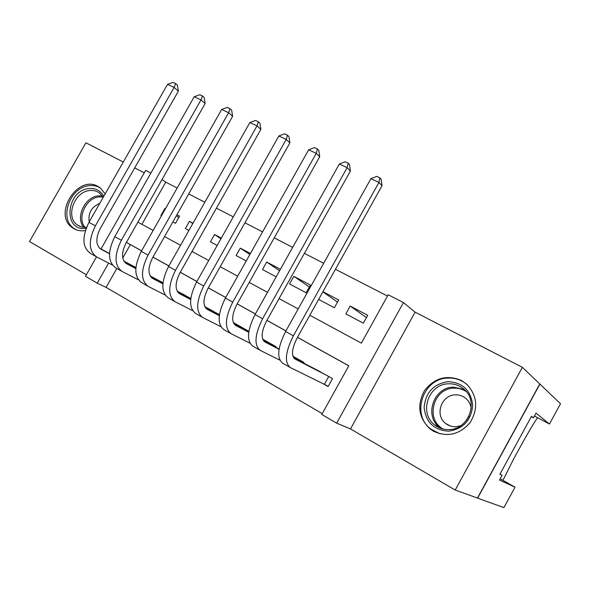 <?xml version="1.0" encoding="UTF-8"?>
<svg xmlns="http://www.w3.org/2000/svg" width="590" height="590" viewBox="0 0 590 590"><rect width="100%" height="100%" fill="white"/><g stroke="black" fill="none" stroke-linecap="round" stroke-linejoin="round"><path stroke-width="0.89" d="M105.153 193.911L100.315 187.9L98.088 186.462C77.496 174.146 52.37 214.849 72.57 227.843L73.993 228.743C77.401 230.631 81.199 231.243 85.388 230.579M433.502 431.224C447.552 437.551 459.809 434.587 470.267 422.329C478.431 408.405 477.295 395.735 466.852 384.319L461.402 380.462C446.792 374.421 434.476 377.836 424.446 390.705C416.761 405.116 418.605 417.831 429.985 428.856L433.502 431.224M116.835 268.457L106.104 287.374L97.239 283.148L85.491 276.282L96.524 256.856M123.295 162.036L85.911 142.802L29.5 241.546L86.369 274.741M539.924 384.053L477.605 498.144L503.912 507.614L515.041 487.185L499.487 480.09L502.09 475.311L499.885 474.257L531.509 416.311L533.449 417.838L536.045 413.089L549.452 424.026L560.5 403.752L539.769 383.972L477.458 498.056L455.215 490.047L522.371 367.334L415.102 312.154L403.449 302.567L336.654 423.163L321.793 414.468L348.801 365.785L297.5 337.318M415.102 312.154L350.504 428.93L455.215 490.047M350.504 428.93L336.654 423.163M106.104 287.374L322.243 413.664M539.769 383.972L522.371 367.334M165.466 208.69L164.942 208.41L165.436 208.735M176.307 215.837L178.807 217.467M172.87 221.906L175.503 223.308L179.566 216.117L176.934 214.731M193.004 223.197L189.442 221.324L192.812 223.544M221.316 238.124L214.554 234.562L220.933 238.803M250.44 253.471L240.307 248.132L249.843 254.533M280.405 269.269L266.717 262.048L279.564 270.773M293.82 276.334L289.557 283.952L306.129 292.765L310.421 285.088L293.82 276.334L309.344 287.013M322.855 291.844L337.51 302.073M318.63 299.41L334.346 307.766L338.682 299.978L322.944 291.681M323.069 383.677L328.129 386.561L332.539 378.618L315.163 369.052M348.771 365.837L297.471 337.362M285.907 330.938L266.894 320.385M255.367 313.991L237.187 303.902M225.697 297.522L208.314 287.876M196.868 281.526L180.245 272.292M168.843 265.972L152.943 257.144M141.593 250.846L130.353 244.607L122.764 257.992M303.555 363.064L303.909 362.437L292.913 356.22M275.707 347.259L276.031 346.684L262.668 339.125M248.582 331.868L248.877 331.337L233.271 322.516M219.436 314.691L206.795 307.737M190.813 298.518L181.403 293.37M162.98 282.787L156.645 279.365M135.914 267.491L132.492 265.707M387.49 296.04L335.422 269.298M323.681 263.265L304.381 253.353M292.684 247.343L274.225 237.866M262.565 231.877L244.916 222.814M233.293 216.847L216.412 208.181M204.841 202.237L188.697 193.94M177.17 188.026L165.753 182.163L141.866 224.303M367.703 315.274L350.195 306.048L345.843 313.88L363.315 323.173L367.703 315.274M266.717 262.048L262.506 269.571L276.172 276.835M240.307 248.132L236.133 255.544L246.251 260.928M214.554 234.562L210.431 241.878L217.179 245.469M189.442 221.324L185.356 228.544L188.911 230.439M164.942 208.41L160.9 215.542L161.424 215.822M144.262 172.826L134.719 167.914M100.986 249.002L145.664 170.37L150.893 173.054M165.753 182.163L162.021 179.552M309.809 315.23L361.36 343.137L388.205 294.749L403.449 302.567M108.619 263.088L97.239 283.148M285.929 330.894L266.916 320.341M255.389 313.946L237.209 303.857M225.719 297.478L208.336 287.832M196.89 281.482L180.267 272.256M168.873 265.928L152.965 257.1M141.615 250.802L126.4 242.357M137.868 222.142L153.157 230.417M164.566 236.597L180.547 245.248M192.001 251.451L208.713 260.5M220.21 266.724L237.681 276.179M249.231 282.433L267.499 292.323M279.085 298.592L298.186 308.939M130.353 244.607L126.385 242.379M350.195 306.048L366.427 317.568M328.239 386.362L324.375 384.319L328.733 376.472M327.472 375.756L295.066 359.067C291.099 355.711 291.792 348.675 297.146 337.945L382.018 185.732L378.942 182.413L293.37 335.821C285.287 352.06 284.277 362.644 290.332 367.57L324.375 384.319M320.274 371.685L293.85 358.056M379.93 177.856L378.942 182.413L370.904 178.689L376.722 176.373L379.93 177.856L381.162 179.198L382.018 185.732M370.904 178.689L285.59 331.499C277.551 347.687 276.599 358.263 282.743 363.233L289.756 367.238M448.127 381.664C462.737 382.512 470.931 390.403 472.693 405.337C471.233 420.486 463.113 429.1 448.341 431.179C433.68 430.007 425.619 422.02 424.144 407.225C425.648 392.402 433.643 383.884 448.127 381.664M448.813 429.586C468.519 429.926 479.146 401.561 464.035 389.297C459.625 385.447 454.484 383.618 448.606 383.81C428.532 383.788 418.457 413.007 434.601 424.852C438.739 428.111 443.474 429.69 448.813 429.586M471.174 408.494C470.665 404.534 468.976 401.244 466.093 398.619C463.032 395.993 459.477 394.74 455.428 394.858C441.445 394.784 434.38 415.08 445.568 423.399C448.489 425.729 451.844 426.858 455.62 426.784L460.65 425.774M467.811 385.241L467.442 384.975C461.926 380.108 455.48 377.792 448.112 378.043C423.126 378.065 410.692 414.482 430.899 429.122L440.096 433.856M466.395 420.39L469.021 416.083M86.155 228.33L85.845 228.367C62.54 231.664 66.065 190.334 88.979 188.571C95.632 187.996 100.566 190.577 103.781 196.315M103.198 197.333L99.607 193.107C96.767 190.99 93.471 190.135 89.71 190.548C74.207 191.603 65.055 217.105 77.445 225.004L81.686 226.995L86.523 227.379M100.883 188.365C97.468 186.056 93.574 185.157 89.208 185.651C69.952 187.001 58.617 218.684 74.052 228.463L76.405 229.849M99.725 203.447C91.465 206.965 87.969 213.101 89.238 221.862M502.96 480.334L513.735 458.799L522.814 442.264C529.791 429.815 534.717 421.629 537.578 417.705M515.041 487.185L500.202 478.77M534.437 416.031L549.452 424.026M502.09 475.311L499.966 474.109M531.302 416.695L533.449 417.838M279.063 349.339L264.969 342.038C260.773 338.572 261.311 331.543 266.569 320.96L350.416 171.056L347.134 167.663L262.609 318.733C254.674 334.759 253.899 345.312 260.293 350.408L279.844 360.121M298.975 359.649L293.031 356.567M279.114 349.022L263.723 341.042M348.225 163.224L347.134 167.663L339.324 164.042L345.106 161.785L348.225 163.224L349.538 164.595L350.416 171.056M339.324 164.042L255.057 314.544C247.158 330.511 246.443 341.057 252.911 346.197L259.689 350.062M299.875 361.169L300.303 360.401M248.751 332.266L235.72 325.481C231.317 321.911 231.7 314.905 236.863 304.462L319.714 156.785L316.24 153.334L232.726 302.139C224.93 317.944 224.392 328.475 231.096 333.726L249.917 343.159M271.23 343.97L262.845 339.604M264.409 340.113L262.697 339.221M248.788 331.971L234.451 324.5M317.427 149.012L316.24 153.334L308.651 149.816L314.396 147.611L317.427 149.012L318.814 150.406L319.714 156.785M308.651 149.816L225.395 298.068C217.629 313.821 217.142 324.338 223.927 329.633L230.461 333.372M272.226 345.452L272.617 344.752M219.31 315.672L207.282 309.389C202.68 305.716 202.916 298.732 207.997 288.429L289.867 142.92L286.216 139.41L203.697 286.017C196.035 301.608 195.71 312.11 202.709 317.516L220.852 326.661M244.201 328.689L233.529 323.114M237.556 324.935L233.367 322.745M219.34 315.399L205.991 308.415M287.492 135.198L286.216 139.41L278.841 135.988L284.542 133.834L287.492 135.198L288.945 136.615L289.867 142.92M278.841 135.988L196.566 282.057C188.94 297.603 188.667 308.091 195.74 313.533L202.053 317.14M245.293 330.149L245.647 329.508M190.695 299.543L179.618 293.731C174.832 289.97 174.935 283.008 179.935 272.846L260.839 129.431L257.019 125.877L175.481 270.345C167.951 285.737 167.826 296.202 175.105 301.741L192.598 310.62M217.865 313.806L205.032 307.073M211.382 310.148L204.855 306.712M190.725 299.292L178.32 292.773M258.383 121.761L257.019 125.877L249.85 122.55L255.514 120.441L258.383 121.761L259.91 123.199L260.839 129.431M249.85 122.55L168.548 266.496C161.048 281.836 160.974 292.293 168.32 297.869L174.426 301.357M219.038 315.244L219.369 314.654M162.877 283.856L152.707 278.502C147.743 274.66 147.721 267.72 152.633 257.683L232.607 116.319L228.632 112.705L148.038 255.109C140.634 270.294 140.7 280.722 148.245 286.401L165.126 295.015M190.806 298.57L177.325 291.467M185.88 295.73L177.133 291.121M162.899 283.613L151.394 277.551M230.071 108.7L228.632 112.705L221.656 109.475L227.283 107.409L230.071 108.7L231.656 110.153L232.607 116.319M221.656 109.475L141.298 251.362C133.923 266.503 134.041 276.924 141.644 282.625L147.544 285.995M135.825 268.598L126.511 263.678C121.385 259.755 121.238 252.837 126.076 242.933L205.128 103.552L201.006 99.894L121.348 240.285C114.062 255.271 114.312 265.67 122.101 271.459L138.407 279.822M162.965 282.935L150.369 276.282M161.004 281.666L150.17 275.943M135.84 268.369L125.191 262.734M202.518 95.986L201.006 99.894L194.221 96.745L199.804 94.732L202.518 95.986L204.169 97.461L205.128 103.552M194.221 96.745L114.784 236.642C107.535 251.583 107.83 261.967 115.67 267.794L121.378 271.053M109.504 253.744L101.001 249.238C95.728 245.241 95.469 238.353 100.219 228.573L178.379 91.118L174.124 87.431L95.366 225.852C88.205 240.654 88.625 251.008 96.642 256.923L112.395 265.035M135.892 267.72L124.143 261.495M135.914 267.521L123.937 261.171M109.519 253.523L99.681 248.309M175.702 83.61L174.124 87.431L167.516 84.363L173.062 82.386L175.702 83.61L177.406 85.1L178.379 91.118M167.516 84.363L88.979 222.312C81.848 237.062 82.312 247.409 90.381 253.346L95.897 256.495M293.37 335.821L285.59 331.499M434.601 424.852L439.712 427.573C423.768 415.891 433.68 387.099 453.481 387.143L464.242 389.489M466.189 391.539C462.472 389.142 458.386 388.021 453.939 388.183C433.207 388.095 424.874 419.63 443.319 429.063M83.736 227.364C75.159 217.533 84.857 196.802 98.427 195.843L102.291 195.895M103.007 196.986L99.201 196.927C86.052 197.849 76.685 217.968 85.049 227.438M262.609 318.733L255.057 314.544M232.726 302.139L225.395 298.068M203.697 286.017L196.566 282.057M175.481 270.345L168.548 266.496M148.038 255.109L141.298 251.362M121.348 240.285L114.784 236.642M95.366 225.852L88.979 222.312M72.57 227.843L76.051 229.717M445.568 423.399L450.222 425.98M80.174 226.494L77.445 225.004"/></g></svg>
